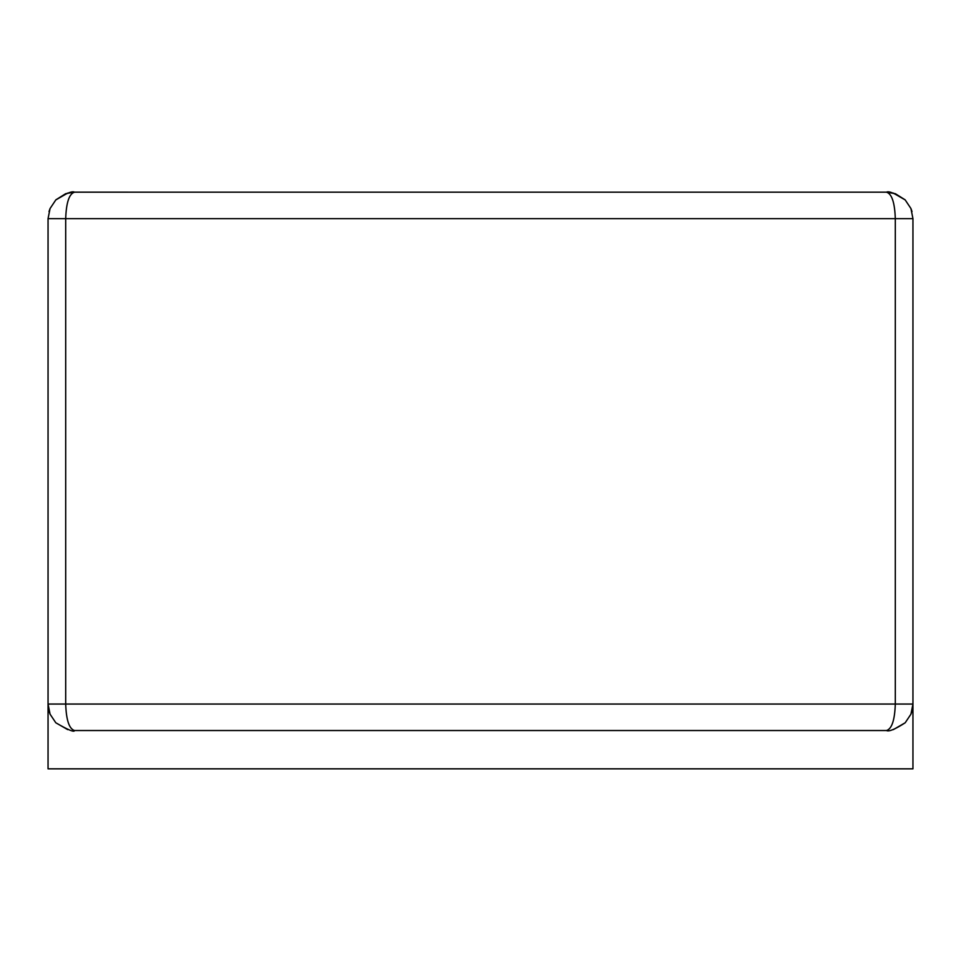 <?xml version="1.0" encoding="UTF-8"?>
<svg xmlns="http://www.w3.org/2000/svg" width="961" height="961" viewBox="0 0 961 961"><rect width="100%" height="100%" fill="white"/><g stroke="black" fill="none" stroke-linecap="round" stroke-linejoin="round"><path stroke-width="1.44" d="M56.038 199.696L67.714 193.065L55.81 199.924C65.889 193.413 72.123 190.831 74.526 192.176C69.18 193.774 66.237 202.603 65.696 218.652L48.05 218.652L48.05 704.053L65.696 704.053C66.237 720.101 69.18 728.931 74.526 730.528L886.474 730.528C891.82 728.931 894.763 720.101 895.304 704.053L912.95 704.053L912.95 768.836L48.05 768.836L48.05 218.652L50.068 208.525L49.011 211.588M904.962 199.696L893.286 193.065L905.19 199.924L910.932 208.525L912.95 218.652L912.95 704.053L912.95 218.652L895.304 218.652L895.304 704.053L65.696 704.053L65.696 218.652L895.304 218.652C894.763 202.603 891.82 193.774 886.474 192.176L73.865 192.164L65.66 193.702L55.954 199.78M55.81 199.924L50.068 208.525M905.046 199.78L895.34 193.702L886.474 192.176C888.877 190.831 895.111 193.413 905.19 199.924M67.726 729.639L55.81 722.78L50.068 714.179L48.05 704.053M893.286 729.639L905.19 722.78L910.932 714.179L912.95 704.053M910.932 208.525L912.013 211.576M55.81 722.78C68.099 729.94 74.345 732.522 74.526 730.528M50.068 714.179L48.999 711.164M905.19 722.78C895.111 729.291 888.877 731.874 886.474 730.528M910.932 714.179L912.001 711.164"/></g></svg>
